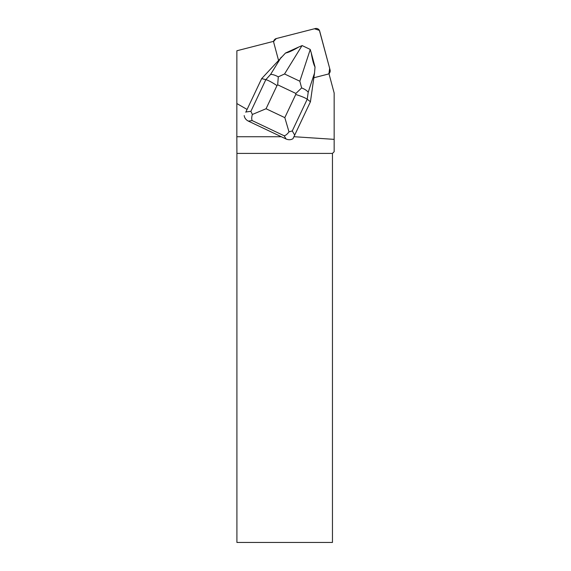 <?xml version="1.0" encoding="UTF-8"?>
<svg xmlns="http://www.w3.org/2000/svg" width="571" height="571" viewBox="0 0 571 571"><rect width="100%" height="100%" fill="white"/><g stroke="black" fill="none" stroke-linecap="round" stroke-linejoin="round"><path stroke-width="0.86" d="M330.095 69.983L319.674 31.098A3.569 3.533 30 0 0 315.313 28.55L276.314 38.542A3.569 3.533 30 0 0 273.73 41.312L276.328 38.542L314.471 28.764L319.403 30.391L329.66 68.37L328.946 73.595A3.569 3.533 30 0 0 330.095 69.983M294.008 136.548L294.343 136.733L293.922 136.733M245.758 112.223L261.654 78.62L245.758 112.223M281.325 136.733L236.844 136.733L236.844 103.544L247.079 109.446M294.343 136.733L334.156 139.36L334.156 151.715L332.458 153.413L236.915 153.413L236.844 136.733M236.844 103.544L236.872 50.762L273.752 41.305A3.576 3.533 30 0 0 273.823 42.804L278.491 60.205M313.85 77.763L327.604 74.237A3.576 3.533 30 0 0 328.939 73.573L334.156 93.03L334.156 139.36M332.458 153.413L332.458 542.45L236.915 542.45L236.915 153.413M310.438 101.745L307.219 99.24L308.204 92.288L314.514 73.081L310.438 101.745L294.7 135.099L292.266 130.937L307.219 99.24C305.228 97.834 301.402 96.249 295.742 94.479L284.815 117.633L288.99 131.844C287.306 134.171 285.7 135.484 284.18 135.77L286.057 138.981C288.519 140.059 290.817 139.966 292.966 138.703L294.7 135.099M285.521 53.017L298.89 46.958C292.68 50.591 288.227 52.611 285.521 53.017L261.654 78.62L265.843 79.633L250.89 111.324L252.361 114.471L266.057 108.747L276.985 85.593C272.024 82.324 268.313 80.333 265.843 79.633L270.583 74.451C272.56 74.337 275.129 75.129 278.284 76.842L277.684 84.822L295.885 93.451L301.645 87.92L299.832 81.225L284.551 73.98L278.284 76.842M314.514 73.081L315.035 67.014C313.686 64.68 312.416 59.948 311.231 52.81L315.035 67.014M286.057 138.981L248.349 121.102L252.189 120.602C251.518 119.282 251.575 117.233 252.361 114.471M244.181 115.57C244.566 118.04 245.958 119.881 248.349 121.102M311.231 52.81L310.196 49.406L302.145 45.587L298.89 46.958M288.99 131.844L292.266 130.937M308.204 92.288C307.119 90.718 304.928 89.262 301.645 87.92M276.985 85.593L277.684 84.822M284.815 117.633L266.057 108.747M295.885 93.451L295.742 94.479M252.189 120.602L284.18 135.77M250.89 111.324L245.908 111.973M281.175 57.271L270.583 74.451M310.239 49.541L299.832 81.225M284.551 73.98L302.009 45.644M273.452 41.383L274.137 40.191M329.032 73.895L329.745 72.653"/></g></svg>
